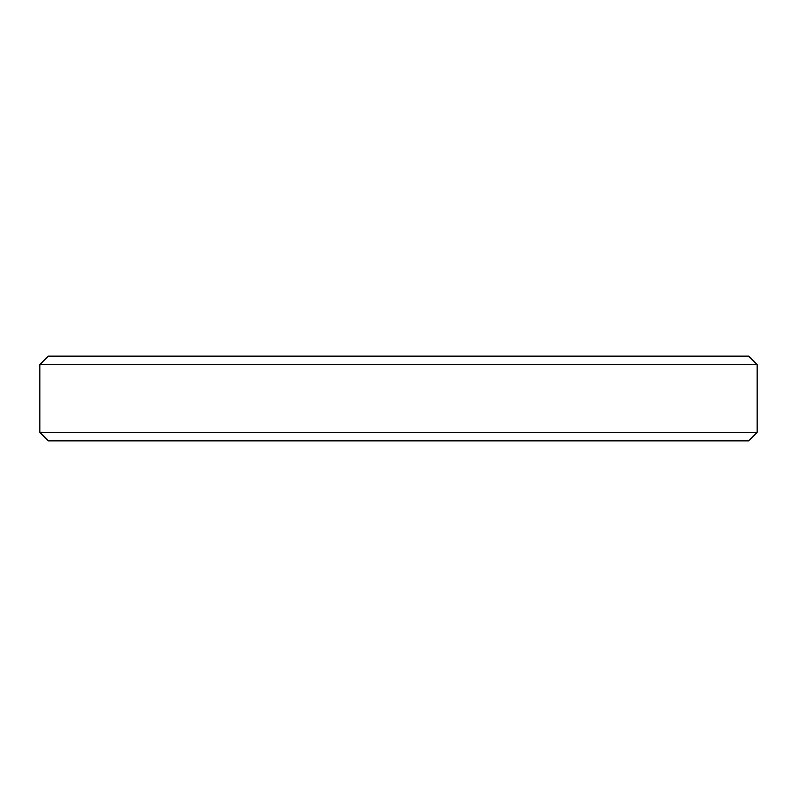 <?xml version="1.0" encoding="UTF-8"?>
<svg xmlns="http://www.w3.org/2000/svg" width="797" height="797" viewBox="0 0 797 797"><rect width="100%" height="100%" fill="white"/><g stroke="black" fill="none" stroke-linecap="round" stroke-linejoin="round"><path stroke-width="1.2" d="M757.15 432.392L748.682 440.861L48.318 440.861L39.85 432.392L757.15 432.392L757.15 364.608L39.85 364.608L48.318 356.139L748.682 356.139L757.15 364.608M39.85 432.392L39.85 364.608"/></g></svg>
